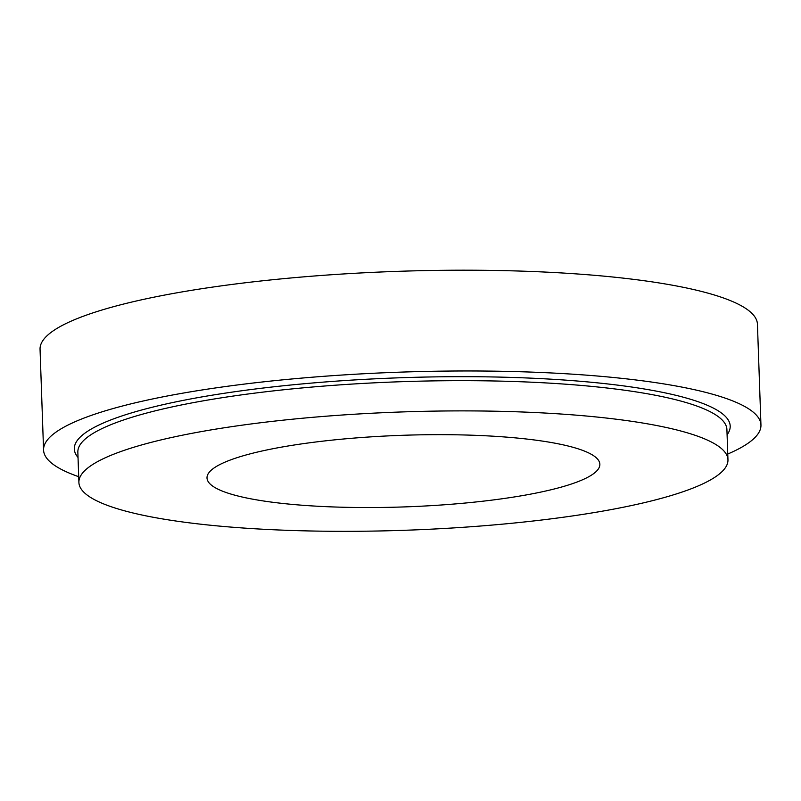 <?xml version="1.0" encoding="UTF-8"?>
<svg xmlns="http://www.w3.org/2000/svg" width="801" height="801" viewBox="0 0 801 801"><rect width="100%" height="100%" fill="white"/><g stroke="black" fill="none" stroke-linecap="round" stroke-linejoin="round"><path stroke-width="1.2" d="M78.698 476.695A358.908 65.402 -2 0 1 43.564 450.042L40.05 349.276A358.908 65.402 -2 0 1 396.455 271.389A358.908 65.402 -2 0 1 757.436 324.225L760.95 424.991A358.908 65.402 -2 0 1 727.759 454.027M513.741 497.041A196.545 35.815 -2 0 1 312.02 505.912A196.545 35.815 -2 0 1 207.008 477.967A196.545 35.815 -2 0 1 402.182 435.313A196.545 35.815 -2 0 1 599.859 464.25A196.545 35.815 -2 0 1 513.741 497.041M585.681 513.952A324.725 59.174 -2 0 1 252.395 528.62A324.725 59.174 -2 0 1 78.898 482.442A324.725 59.174 -2 0 1 401.371 411.964A324.725 59.174 -2 0 1 727.959 459.774A324.725 59.174 -2 0 1 585.681 513.952M43.564 450.042A358.908 65.402 -2 0 1 399.979 372.155A358.908 65.402 -2 0 1 760.95 424.991M78.898 482.442L77.847 452.215A324.725 59.174 -2 0 1 400.31 381.737A324.725 59.174 -2 0 1 726.908 429.546L727.959 459.774M78.027 457.461A328.15 59.805 -2 0 1 400.17 377.762A328.15 59.805 -2 0 1 727.088 434.793"/></g></svg>
